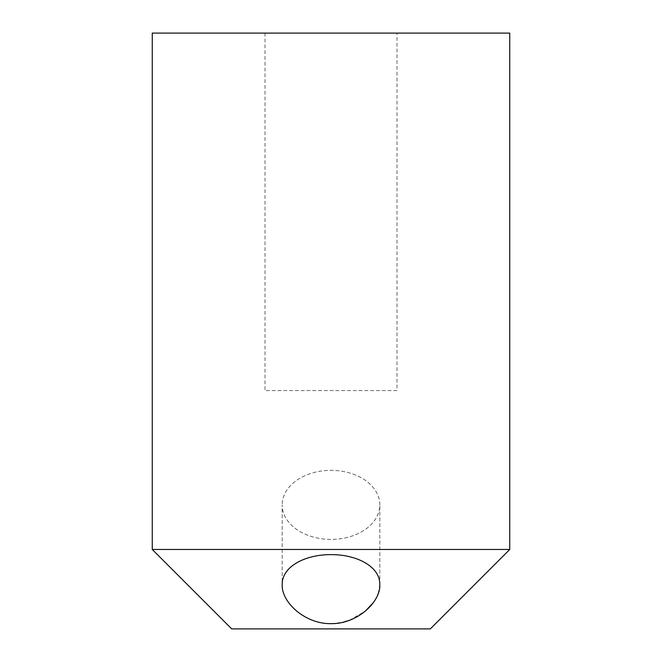 <?xml version="1.0" encoding="UTF-8"?>
<svg xmlns="http://www.w3.org/2000/svg" width="662" height="662" viewBox="0 0 662 662"><rect width="100%" height="100%" fill="white"/><g stroke="black" fill="none" stroke-linecap="round" stroke-linejoin="round"><path stroke-width="0.5" stroke-dasharray="3.31 2.48" d="M397.001 390.58L264.999 390.58L397.001 390.58L397.001 33.1L264.999 33.1L397.001 33.1M378.242 593.591L379.806 584.86C380.418 566.788 357.108 554.491 331 554.615C304.892 554.491 281.582 566.788 282.194 584.86L282.178 504.883A48.822 34.523 180 0 0 331 539.406A48.822 34.523 180 0 0 379.822 504.883A48.822 34.523 180 0 0 331 470.359A48.822 34.523 180 0 0 282.178 504.883A48.822 34.523 180 0 1 331 470.359A48.822 34.523 180 0 1 379.822 504.883A48.822 34.523 180 0 1 331 539.406A48.822 34.523 180 0 1 282.178 504.883L282.178 584.86C281.4 601.965 304.76 624.117 331 623.662L342.742 622.321M349.404 620.327L365.292 611.142M373.385 602.586L375.131 599.979M376.388 597.769L377.448 595.577M379.822 584.86L379.822 504.883L379.822 584.86M430.3 628.9L231.7 628.9M152.26 549.46L509.74 549.46M152.26 33.1L509.74 33.1M264.999 33.1L264.999 390.58"/><path stroke-width="0.99" d="M331 623.662C304.76 624.117 281.4 601.965 282.194 584.86C281.582 566.788 304.892 554.491 331 554.615C357.108 554.491 380.418 566.788 379.806 584.86C380.6 601.965 357.24 624.117 331 623.662M342.742 622.321L349.404 620.327M365.292 611.142L373.385 602.586M375.131 599.979L376.388 597.769M377.448 595.577L378.242 593.591M331 628.9L430.3 628.9L509.74 549.46L152.26 549.46L231.7 628.9L331 628.9M509.74 549.46L509.74 33.1L152.26 33.1L152.26 549.46"/></g></svg>
